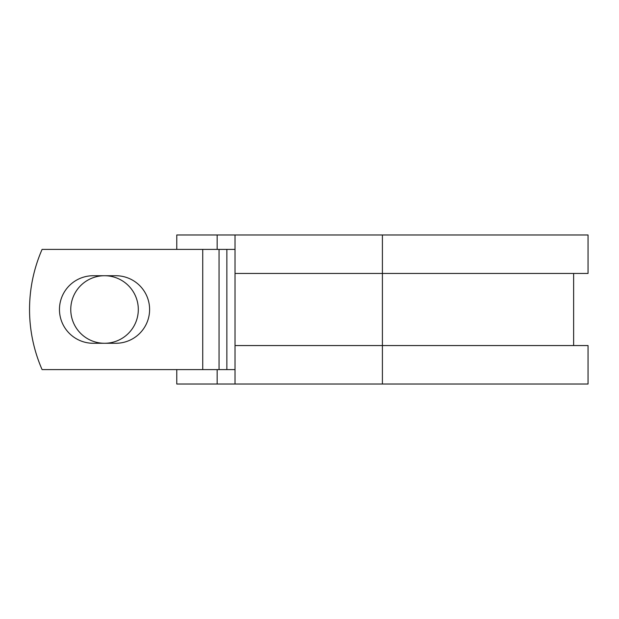 <?xml version="1.0" encoding="UTF-8"?>
<svg xmlns="http://www.w3.org/2000/svg" width="619" height="619" viewBox="0 0 619 619"><rect width="100%" height="100%" fill="white"/><g stroke="black" fill="none" stroke-linecap="round" stroke-linejoin="round"><path stroke-width="0.93" d="M59.463 309.5A33.774 33.774 0 0 0 93.237 343.274L115.83 343.274A33.774 33.774 0 0 0 149.605 309.5A33.774 33.774 0 0 0 115.83 275.726L93.237 275.726A33.774 33.774 0 0 0 59.463 309.5M70.759 309.5A33.774 33.774 0 0 1 104.534 275.726A33.774 33.774 0 0 1 138.308 309.5A33.774 33.774 0 0 1 104.534 343.274A33.774 33.774 0 0 1 70.759 309.5M202.73 249.403L42.084 249.403A150.231 150.231 0 0 0 42.084 369.597L202.73 369.597L202.73 249.403L235.027 249.403M235.027 369.597L202.73 369.597M217.153 369.597L217.153 384.02L176.771 384.02L176.771 369.597M382.41 384.02L235.027 384.02L235.027 345.557L588.05 345.557L588.05 384.02L382.41 384.02L382.41 234.98L217.153 234.98L217.153 249.403M176.771 249.403L176.771 234.98L217.153 234.98M235.027 384.02L217.153 384.02M235.027 345.557L235.027 273.443L588.05 273.443L588.05 234.98L382.41 234.98M235.027 273.443L235.027 234.98M226.864 369.597L226.864 249.403M219.049 369.597L219.049 249.403M573.627 345.557L573.627 273.443"/></g></svg>
